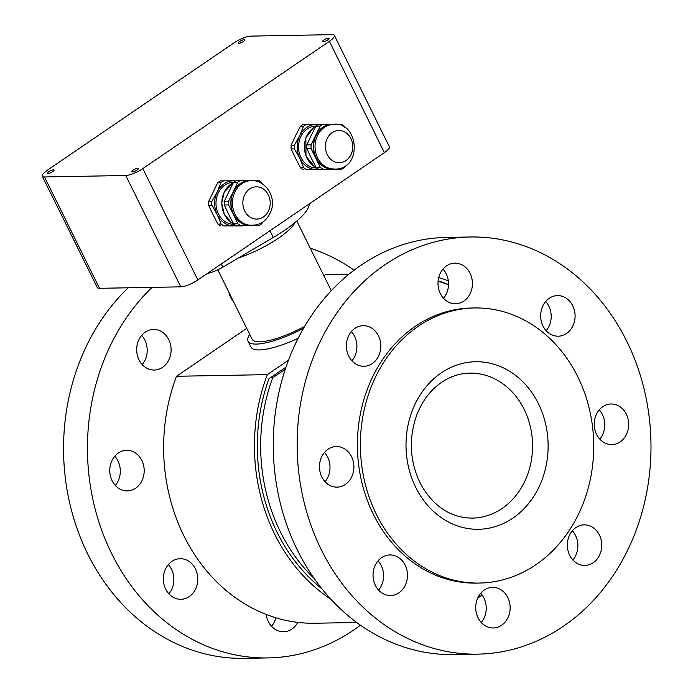 <?xml version="1.0" encoding="UTF-8"?>
<svg xmlns="http://www.w3.org/2000/svg" width="693" height="693" viewBox="0 0 693 693"><rect width="100%" height="100%" fill="white"/><g stroke="black" fill="none" stroke-linecap="round" stroke-linejoin="round"><path stroke-width="1.04" d="M541.112 560.94A137.569 116.667 89 0 0 588.478 405.483A137.569 116.667 89 0 0 474.584 307.961A137.569 116.667 89 0 0 360.412 447.609A137.569 116.667 89 0 0 479.539 583.056A137.569 116.667 89 0 0 541.112 560.94M479.539 583.056L476.55 583.116A137.569 116.667 -91 0 1 357.423 447.669A137.569 116.667 -91 0 1 471.595 308.021L474.584 307.961M351.905 360.802A20.296 17.212 89 0 0 356.349 351.672A20.296 17.212 89 0 0 351.377 331.583M380.249 351.238A20.296 17.212 -91 0 1 363.955 366.268A20.296 17.212 -91 0 1 346.379 346.283A20.296 17.212 -91 0 1 363.227 325.684A20.296 17.212 -91 0 1 380.249 351.238M443.529 298.276A20.296 17.212 89 0 0 443 269.066M463.903 301.039A20.296 17.212 -91 0 1 455.578 303.751A20.296 17.212 -91 0 1 438.002 283.766A20.296 17.212 -91 0 1 454.851 263.158A20.296 17.212 -91 0 1 471.777 278.058A20.296 17.212 -91 0 1 463.903 301.039M546.197 330.717A20.296 17.212 89 0 0 545.668 301.507M553.516 335.499A20.296 17.212 -91 0 1 540.783 313.401A20.296 17.212 -91 0 1 557.51 295.599A20.296 17.212 -91 0 1 575.086 315.584A20.296 17.212 -91 0 1 558.246 336.192A20.296 17.212 -91 0 1 553.516 335.499M599.766 439.119A20.296 17.212 89 0 0 599.237 409.901M596.595 434.433A20.296 17.212 -91 0 1 611.087 404.002A20.296 17.212 -91 0 1 628.664 423.986A20.296 17.212 -91 0 1 611.815 444.585A20.296 17.212 -91 0 1 596.595 434.433M572.868 559.97A20.296 17.212 89 0 0 572.34 530.76M567.896 539.89A20.296 17.212 -91 0 1 584.182 524.861A20.296 17.212 -91 0 1 601.758 544.845A20.296 17.212 -91 0 1 584.918 565.445A20.296 17.212 -91 0 1 567.896 539.89M481.245 622.496A20.296 17.212 89 0 0 480.717 593.286M484.242 590.09A20.296 17.212 -91 0 1 492.567 587.378A20.296 17.212 -91 0 1 510.143 607.363A20.296 17.212 -91 0 1 493.295 627.971A20.296 17.212 -91 0 1 476.368 613.071A20.296 17.212 -91 0 1 484.242 590.09M378.577 590.055A20.296 17.212 89 0 0 378.049 560.845M394.629 555.63A20.296 17.212 -91 0 1 407.363 577.737A20.296 17.212 -91 0 1 390.627 595.53A20.296 17.212 -91 0 1 373.051 575.545A20.296 17.212 -91 0 1 389.899 554.937A20.296 17.212 -91 0 1 394.629 555.63M325.008 481.652A20.296 17.212 89 0 0 327.65 457.129A20.296 17.212 89 0 0 324.48 452.442M351.55 456.696A20.296 17.212 -91 0 1 337.058 487.127A20.296 17.212 -91 0 1 319.482 467.143A20.296 17.212 -91 0 1 336.322 446.543A20.296 17.212 -91 0 1 351.55 456.696M563.383 626.264A208.61 176.914 89 0 0 644.343 390.081A208.61 176.914 89 0 0 470.313 236.989A208.61 176.914 89 0 0 297.184 448.752A208.61 176.914 89 0 0 477.832 654.14A208.61 176.914 89 0 0 563.383 626.264M470.313 236.989L446.413 237.422A208.61 176.914 89 0 0 273.293 449.185A208.61 176.914 89 0 0 453.932 654.573L477.832 654.14M233.619 301.836A20.296 17.212 -91 0 1 228.82 292.125M162.578 367.333A20.296 17.212 -91 0 1 154.253 370.045A20.296 17.212 -91 0 1 136.677 350.06A20.296 17.212 -91 0 1 153.517 329.461A20.296 17.212 -91 0 1 170.452 344.352A20.296 17.212 -91 0 1 162.578 367.333M142.204 364.579A20.296 17.212 89 0 0 141.675 335.36M143.633 475.874A20.296 17.212 -91 0 1 127.347 490.904A20.296 17.212 -91 0 1 109.771 470.919A20.296 17.212 -91 0 1 126.62 450.32A20.296 17.212 -91 0 1 143.633 475.874M115.298 485.429A20.296 17.212 89 0 0 119.742 476.308A20.296 17.212 89 0 0 114.769 456.219M195.417 568.866A20.296 17.212 -91 0 1 180.925 599.306A20.296 17.212 -91 0 1 163.349 579.322A20.296 17.212 -91 0 1 180.189 558.714A20.296 17.212 -91 0 1 195.417 568.866M168.875 593.832A20.296 17.212 89 0 0 171.517 569.299A20.296 17.212 89 0 0 168.347 564.622M297.791 622.366A20.296 17.212 -91 0 1 283.593 631.747A20.296 17.212 -91 0 1 266.216 614.44M271.543 626.273A20.296 17.212 89 0 0 275.831 617.766M360.464 625.164A208.61 176.914 -91 0 1 353.673 630.041A208.61 176.914 -91 0 1 268.122 657.917L244.222 658.35A208.61 176.914 -91 0 1 74.541 520.997A208.61 176.914 -91 0 1 128.17 287.786M268.122 657.917A208.61 176.914 -91 0 1 98.441 520.573A208.61 176.914 -91 0 1 152.07 287.361M310.265 248.207A208.61 176.914 -91 0 1 354.071 270.175M285.299 369.187L272.713 377.772L270.322 377.815L285.984 367.125M438.089 281.289A170.27 144.395 -91 0 1 448.518 284.745M314.198 578.499A170.27 144.395 -91 0 1 272.713 377.772M321.933 588.799A171.396 145.357 -91 0 1 268.936 378.768L270.322 377.815M356.756 622.487L315.012 623.241A174.783 148.224 -91 0 1 176.516 376.273L246.734 328.352M323.856 275.719L325.563 274.558L349.029 274.133M438.123 280.882A171.396 145.357 -91 0 1 448.527 284.528M176.516 376.273L267.325 374.636A174.783 148.224 89 0 0 330.985 599.324M477.702 598.111A174.783 148.224 89 0 0 482.094 594.975M448.328 280.89A174.783 148.224 89 0 0 438.704 277.572M288.479 360.204L267.325 374.636M249.714 334.39A50.745 13.08 -26.3 0 0 248.059 341.216A50.745 13.08 -26.3 0 0 303.482 328.352M217.793 269.811L252.096 339.215A46.232 11.911 -26.3 0 0 304.591 326.438M248.059 341.216L250.953 347.08A50.745 13.08 -26.3 0 0 298.111 338.297M309.208 203.959A65.402 16.857 153.7 0 1 273.276 237.465L222.834 267.151A16.918 4.357 153.7 0 1 207.233 273.544M233.801 43.001A13.531 3.491 153.7 0 1 250.875 36.114L332.129 34.65A13.531 3.491 153.7 0 1 334.355 35.412A13.531 3.491 153.7 0 1 329.392 41.285L142.819 168.598A13.531 3.491 153.7 0 1 125.736 175.494L44.491 176.958A13.531 3.491 153.7 0 1 42.264 176.187A13.531 3.491 153.7 0 1 47.228 170.322L233.801 43.001M132.398 171.942A3.656 0.944 153.7 0 1 131.8 171.734A3.656 0.944 153.7 0 1 134.659 169.265A3.656 0.944 153.7 0 1 138.357 168.494A3.656 0.944 153.7 0 1 136.296 170.53A3.656 0.944 153.7 0 1 132.398 171.942M323.103 41.805A3.656 0.944 153.7 0 1 322.505 41.597A3.656 0.944 153.7 0 1 325.363 39.129A3.656 0.944 153.7 0 1 329.062 38.358A3.656 0.944 153.7 0 1 327.001 40.393A3.656 0.944 153.7 0 1 323.103 41.805M238.86 43.321A3.656 0.944 153.7 0 1 238.262 43.113A3.656 0.944 153.7 0 1 241.121 40.644A3.656 0.944 153.7 0 1 244.82 39.873A3.656 0.944 153.7 0 1 242.758 41.909A3.656 0.944 153.7 0 1 238.86 43.321M48.163 173.458A3.656 0.944 153.7 0 1 47.557 173.25A3.656 0.944 153.7 0 1 50.416 170.781A3.656 0.944 153.7 0 1 54.115 170.01A3.656 0.944 153.7 0 1 52.053 172.046A3.656 0.944 153.7 0 1 48.163 173.458M334.355 35.412L389.388 146.769A13.531 3.491 153.7 0 1 384.424 152.633L197.851 279.955A13.531 3.491 153.7 0 1 180.769 286.841L99.523 288.305A13.531 3.491 153.7 0 1 97.297 287.543L42.264 176.187M319.075 169.361A22.548 19.127 -91 0 1 316.432 169.577A22.548 19.127 -91 0 1 299.809 158.29A22.548 19.127 -91 0 1 299.705 135.741A22.548 19.127 -91 0 1 316.216 124.471A22.548 19.127 -91 0 1 318.148 124.584M316.814 167.992L316.701 167.992A20.972 17.784 -91 0 1 298.536 147.011A20.972 17.784 -91 0 1 315.947 126.057L316.06 126.048M325.268 169.369A25.035 21.232 -91 0 1 324.887 169.594L306.453 169.586A25.035 21.232 -91 0 1 303.707 167.715L300.467 167.775L295.625 158.368L291.164 148.952L294.404 148.891A25.035 21.232 -91 0 1 294.386 145.158L291.147 145.218L295.521 135.819L300.268 126.403L303.508 126.351A25.035 21.232 -91 0 1 306.245 124.48L303.006 124.541A25.035 21.232 -91 0 0 300.268 126.403M303.213 169.646A25.035 21.232 -91 0 1 300.467 167.775M294.404 148.891L299.809 158.29L303.707 167.715M306.453 169.586L324.887 169.594M291.164 148.952A25.035 21.232 -91 0 1 291.147 145.218M303.508 126.351L299.705 135.741L294.386 145.158M318.33 124.471L306.245 124.48M335.195 169.083A22.548 19.127 -91 0 1 332.631 169.283A22.548 19.127 -91 0 1 316.017 157.995A22.548 19.127 -91 0 1 315.913 135.447A22.548 19.127 -91 0 1 332.423 124.177A22.548 19.127 -91 0 1 334.39 124.298M333.359 169.049L332.926 169.057A22.323 18.936 -91 0 1 313.591 146.725A22.323 18.936 -91 0 1 332.12 124.411L332.553 124.402M315.029 146.699A22.323 18.936 -91 0 1 329.833 124.887C358.602 117.013 364.068 169.776 334.606 169.092L330.622 168.659A22.323 18.936 -91 0 1 315.029 146.699M339.172 162.734A16.121 13.669 -91 0 1 327.217 138.548A16.121 13.669 -91 0 1 350.901 138.557A16.121 13.669 -91 0 1 339.172 162.734M345.131 165.887L344.3 167.429A25.035 21.232 -91 0 1 341.562 169.291L323.137 169.283A25.035 21.232 -91 0 1 320.383 167.42L316.164 167.489L311.235 158.082L306.86 148.666L311.088 148.597A25.035 21.232 -91 0 1 311.07 144.863L306.843 144.932L311.131 135.533L315.973 126.126L320.192 126.048A25.035 21.232 -91 0 1 322.929 124.177L341.354 124.194A25.035 21.232 -91 0 1 344.109 126.057L344.837 127.399M322.929 124.177L318.702 124.255A25.035 21.232 -91 0 0 315.973 126.126M306.86 148.666A25.035 21.232 -91 0 1 306.843 144.932M318.919 169.361A25.035 21.232 -91 0 1 316.164 167.489M320.192 126.048L311.07 144.863M311.088 148.597L320.383 167.42M323.137 169.283L341.562 169.291M236.512 225.693A22.548 19.127 -91 0 1 233.87 225.909A22.548 19.127 -91 0 1 217.256 214.631A22.548 19.127 -91 0 1 217.152 192.074A22.548 19.127 -91 0 1 233.662 180.812A22.548 19.127 -91 0 1 235.585 180.925M234.26 224.333L234.147 224.333A20.972 17.784 -91 0 1 215.982 203.681A20.972 17.784 -91 0 1 233.385 182.389L233.506 182.389M223.692 180.821L220.452 180.873A25.035 21.232 -91 0 0 217.715 182.744L220.954 182.683A25.035 21.232 -91 0 1 223.692 180.821L235.776 180.812M220.954 182.683L217.152 192.074L211.824 201.498L208.593 201.559L217.715 182.744M242.715 225.701A25.035 21.232 -91 0 1 242.325 225.927L223.9 225.918A25.035 21.232 -91 0 1 221.145 224.056L217.905 224.108L213.072 214.7L208.61 205.293L211.841 205.232A25.035 21.232 -91 0 1 211.824 201.498M220.66 225.979A25.035 21.232 -91 0 1 217.905 224.108M208.61 205.293A25.035 21.232 -91 0 1 208.593 201.559M223.9 225.918L242.325 225.927M211.841 205.232L217.256 214.631L221.145 224.056M262.578 222.219L261.746 223.761A25.035 21.232 -91 0 1 259.009 225.632L240.584 225.623A25.035 21.232 -91 0 1 237.829 223.752L233.61 223.83L228.681 214.423L224.307 205.007L228.525 204.929A25.035 21.232 -91 0 1 228.508 201.195L224.289 201.273L233.42 182.458A25.035 21.232 -91 0 1 236.148 180.596L240.367 180.518A25.035 21.232 -91 0 0 237.638 182.38L233.35 191.788A22.548 19.127 -91 0 1 249.861 180.518A22.548 19.127 -91 0 1 251.836 180.639M236.356 225.693A25.035 21.232 -91 0 1 233.61 223.83M240.584 225.623L250.078 225.623A22.548 19.127 -91 0 1 233.454 214.336L237.829 223.752M252.642 225.416A22.548 19.127 -91 0 1 250.078 225.623L259.009 225.632M228.525 204.929L233.454 214.336A22.548 19.127 -91 0 1 233.35 191.788L228.508 201.195M250.805 225.381L250.372 225.39A22.323 18.936 -91 0 1 231.038 203.413A22.323 18.936 -91 0 1 249.567 180.743L250 180.734M248.068 225A22.323 18.936 -91 0 1 234.953 191.874A22.323 18.936 -91 0 1 247.28 181.228C262.959 176.62 277.096 195.539 271.11 210.837C266.796 221.63 259.121 226.351 248.068 225M244.664 194.88A16.121 13.669 -91 0 1 268.347 194.898A16.121 13.669 -91 0 1 256.618 219.075A16.121 13.669 -91 0 1 244.664 194.88M240.367 180.518L258.801 180.526A25.035 21.232 -91 0 1 261.547 182.398L262.283 183.732M233.42 182.458L237.638 182.38M224.307 205.007A25.035 21.232 -91 0 1 224.289 201.273M417.671 491.086A83.784 71.05 89 0 0 540.54 483.601A83.784 71.05 89 0 0 472.972 361.841A83.784 71.05 89 0 0 417.671 491.086M504.842 506.453A72.505 61.486 89 0 0 529.807 424.523A72.505 61.486 89 0 0 469.776 373.129C460.022 373.319 450.788 376.282 442.091 382.008C430.925 389.535 422.522 400.415 416.883 414.657C408.177 439.267 409.736 462.959 421.552 485.724C434.398 507.146 451.342 517.94 472.392 518.113A72.505 61.486 89 0 0 504.842 506.453M222.834 267.151L221.266 263.972M273.276 237.465L269.958 230.743M238.574 257.883A46.232 11.911 -26.3 0 0 294.932 222.626M99.523 288.305L44.491 176.958M180.769 286.841L125.736 175.494M197.851 279.955L142.819 168.598M384.424 152.633L329.392 41.285M316.242 167.55A22.323 18.936 -91 0 1 304.392 146.89A22.323 18.936 -91 0 1 315.861 126.325M233.688 223.891A22.323 18.936 -91 0 1 224.315 192.065A22.323 18.936 -91 0 1 233.307 182.666L224.211 192.108L221.734 203.248L224.324 214.38L231.731 222.825L233.758 223.943M331.263 290.705L296.829 221.032M316.311 167.611L314.215 166.441L305.994 156.02L305.847 137.916L313.608 127.625L315.878 126.299"/></g></svg>
